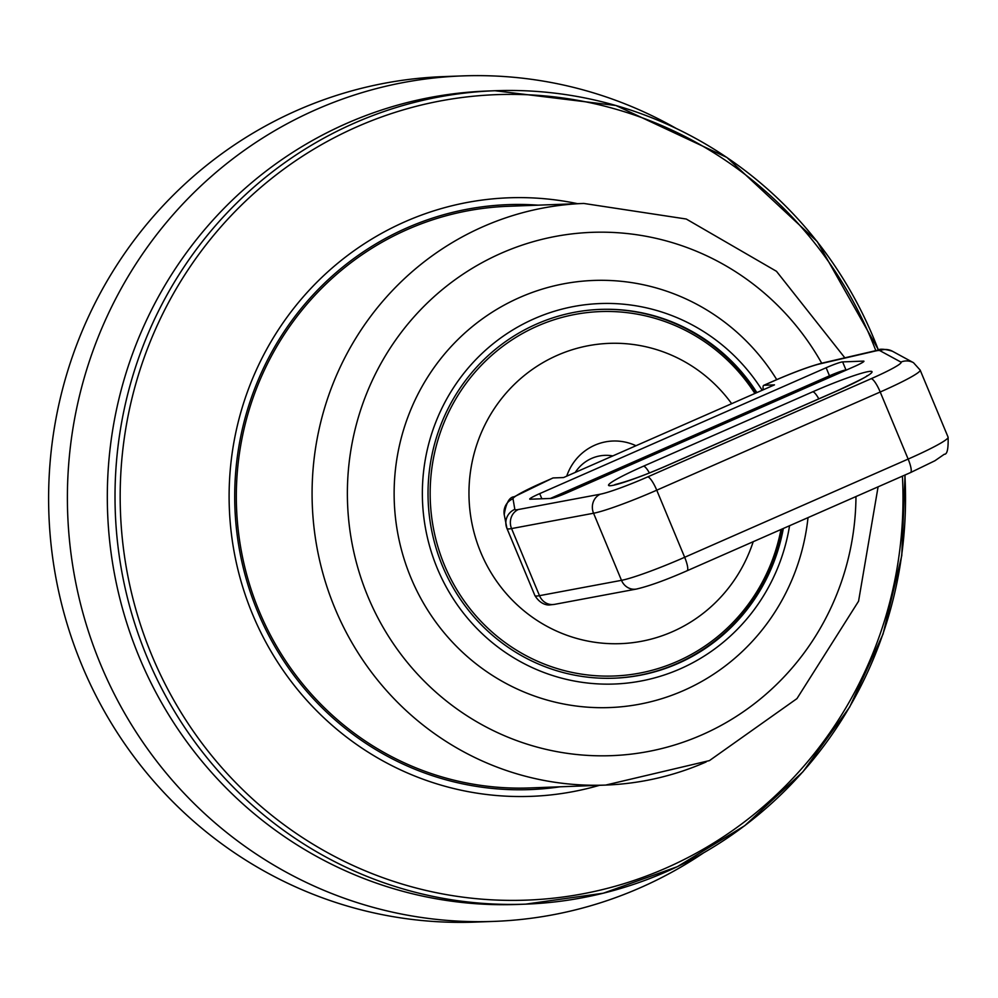 <?xml version="1.0" encoding="UTF-8"?>
<svg xmlns="http://www.w3.org/2000/svg" width="998" height="998" viewBox="0 0 998 998"><rect width="100%" height="100%" fill="white"/><g stroke="black" fill="none" stroke-linecap="round" stroke-linejoin="round"><path stroke-width="1.5" d="M599.873 309.405A184.53 179.203 -92.2 0 1 756.197 392.9M782.395 528.878A184.53 179.203 -92.2 0 1 613.745 678.203M575.26 472.416A38.498 37.388 -92.2 0 1 612.797 455.911M560.09 786.798A292.676 284.23 -92.2 0 1 257.733 611.911A292.676 284.23 -92.2 0 1 406.897 227.893A292.676 284.23 -92.2 0 1 538.209 205.164M407.533 229.428A291.017 282.621 87.8 0 0 243.263 560.564A291.017 282.621 87.8 0 0 529.901 787.933L605.674 785.077A291.017 282.621 -92.2 0 1 334.979 608.406A291.017 282.621 -92.2 0 1 483.294 226.571A291.017 282.621 -92.2 0 1 583.78 203.442L508.019 206.299A291.017 282.621 87.8 0 0 407.533 229.428M878.39 350.061A406.997 395.245 87.8 0 0 494.971 90.731L487.274 91.03A406.997 395.245 87.8 0 0 346.743 123.365A406.997 395.245 87.8 0 0 117.016 586.462A406.997 395.245 87.8 0 0 517.887 904.438L525.584 904.151A406.997 395.245 87.8 0 0 666.103 871.803A406.997 395.245 87.8 0 0 904.887 475.048M577.592 203.679A299.475 290.83 87.8 0 0 405.3 221.606A299.475 290.83 87.8 0 0 252.669 614.531A299.475 290.83 87.8 0 0 599.486 785.314M462.324 75.91L443.549 76.609A423.04 410.827 87.8 0 0 81.898 665.279A423.04 410.827 87.8 0 0 475.372 922.09L494.147 921.391A423.04 410.827 -92.2 0 1 100.673 664.568A423.04 410.827 -92.2 0 1 462.324 75.91A423.04 410.827 -92.2 0 1 675.945 128.28M703.228 853.103A423.04 410.827 -92.2 0 1 494.147 921.391M808.006 517.625A213.709 207.534 -92.2 0 1 683.505 690.579A213.709 207.534 -92.2 0 1 410.939 577.817A213.709 207.534 -92.2 0 1 519.846 297.429A213.709 207.534 -92.2 0 1 776.743 379.627M783.33 528.466A184.53 179.203 -92.2 0 1 677.891 663.533A184.53 179.203 -92.2 0 1 614.182 678.191A184.53 179.203 -92.2 0 1 432.421 534.017A184.53 179.203 -92.2 0 1 536.587 324.051A184.53 179.203 -92.2 0 1 600.297 309.392A184.53 179.203 -92.2 0 1 756.883 392.601M789.568 525.734A190.369 184.867 -92.2 0 1 680.125 668.897A190.369 184.867 -92.2 0 1 437.336 568.461A190.369 184.867 -92.2 0 1 534.354 318.686A190.369 184.867 -92.2 0 1 762.173 390.268M553.117 477.942L563.546 477.555L774.473 384.866L764.031 385.265L774.149 380.812A43.762 3.743 157.4 0 1 819.944 363.871L875.021 351.096A43.762 3.743 157.4 0 1 879.862 350.635L900.92 362.087A43.762 3.743 157.4 0 1 871.154 378.704L647.677 476.907A43.762 3.743 157.4 0 1 600.297 494.197L518.299 509.529A43.762 3.743 157.4 0 1 514.831 509.379L513.009 498.751A43.762 3.743 157.4 0 1 542.999 482.396L553.117 477.942A14.583 3.244 -113.7 0 0 552.842 478.017A14.583 3.244 -113.7 0 0 552.593 478.179M551.021 498.426L530.163 499.212A14.583 1.248 157.4 0 1 529.713 499.1A14.583 1.248 157.4 0 1 539.706 493.623L826.132 367.751A14.583 1.248 157.4 0 1 842.624 361.9L863.495 361.114A14.583 1.248 157.4 0 1 863.944 361.226A14.583 1.248 157.4 0 1 853.951 366.703L567.525 492.575A14.583 1.248 157.4 0 1 551.021 498.426M763.295 389.781A14.583 3.244 66.3 0 1 763.757 385.328A14.583 3.244 66.3 0 1 764.031 385.265M846.616 369.934L845.98 369.946A14.583 1.248 -22.6 0 0 829.488 375.809L550.385 498.451M566.714 476.171A52.52 50.998 -92.2 0 1 612.909 441.029A52.52 50.998 -92.2 0 1 635.963 445.732M753.203 541.714A150.249 145.92 -92.2 0 1 515.966 603.728A150.249 145.92 -92.2 0 1 557.358 355.3A150.249 145.92 -92.2 0 1 731.671 403.679M780.972 529.501A182.347 177.083 -92.2 0 1 495.856 635.289A182.347 177.083 -92.2 0 1 537.423 326.072A182.347 177.083 -92.2 0 1 754.9 393.474M902.417 476.133A403.03 391.403 -92.2 0 1 665.903 868.11A403.03 391.403 -92.2 0 1 151.883 655.461A403.03 391.403 -92.2 0 1 357.272 126.671A403.03 391.403 -92.2 0 1 875.82 350.647M878.539 350.036L817.262 241.603L726.868 157.435L615.928 105.501L494.971 90.731A406.997 395.245 87.8 0 0 354.44 123.078A406.997 395.245 87.8 0 0 147.03 657.071A406.997 395.245 87.8 0 0 525.584 904.151L603.279 893.21L677.318 866.701L744.782 825.658L803.003 771.704L849.722 706.958L883.08 633.98L901.768 555.624L905.049 474.973M706.147 761.948A291.017 282.621 -92.2 0 1 605.674 785.077L709.428 760.613L796.953 698.612L858.567 601.208L878.09 486.824M855.972 496.555A261.85 254.29 -92.2 0 1 701.931 734.852A261.85 254.29 -92.2 0 1 367.975 596.704A261.85 254.29 -92.2 0 1 487.585 259.742A261.85 254.29 -92.2 0 1 821.691 363.197M514.831 509.379A14.583 14.533 170.3 0 0 506.947 528.379A58.346 4.99 -22.6 0 0 506.972 528.478L534.903 595.569C542.126 607.32 551.62 604.676 549.736 604.9L554.489 604.376A14.583 13.485 -100.6 0 1 539.494 595.669A58.346 4.99 157.4 0 1 534.903 595.569A58.346 4.99 157.4 0 1 534.866 595.469L507.021 528.553M554.489 604.376L636.487 589.045A14.583 13.485 -100.6 0 1 621.492 580.337L539.494 595.669L511.562 528.578L593.561 513.246A58.346 4.99 -22.6 0 0 656.746 490.193L880.211 392.002A58.346 4.99 -22.6 0 0 920.168 370.096L913.482 362.686A14.583 14.496 -61.5 0 0 900.92 362.087M686.774 570.844A14.583 3.244 -113.7 0 0 687.061 570.769A14.583 3.244 -113.7 0 0 684.665 557.283A58.346 4.99 157.4 0 1 621.492 580.337L593.561 513.246A14.583 13.485 79.4 0 1 600.297 494.197M910.251 472.64A14.583 3.244 -113.7 0 0 910.525 472.578A14.583 3.244 -113.7 0 0 908.143 459.08L684.665 557.283L656.746 490.193A14.583 3.244 66.3 0 0 647.677 476.907M636.487 589.045C649.187 586.088 666.053 579.988 687.061 570.769L910.525 472.578L934.914 460.752L944.308 454.252C947.177 454.539 948.449 448.851 948.1 437.186A58.346 4.99 157.4 0 1 908.143 459.08L880.211 392.002A14.583 3.244 66.3 0 0 871.154 378.704M649.386 472.927A14.583 3.244 -113.7 0 0 643.498 466.178A51.06 4.366 -22.6 0 0 610.09 485.739A51.06 4.366 -22.6 0 0 667.837 465.255A14.583 3.244 -113.7 0 0 667.55 465.33C645.694 474.911 628.141 481.335 614.88 484.604L616.14 484.604M818.809 398.851A14.583 3.244 -113.7 0 0 812.746 391.802L643.498 466.178M836.561 391.116A14.583 3.244 66.3 0 1 836.811 390.942A14.583 3.244 66.3 0 1 837.085 390.879A51.06 4.366 -22.6 0 0 870.481 371.318A51.06 4.366 -22.6 0 0 812.746 391.802M667.837 465.255L837.085 390.879M819.944 363.871A14.583 12.962 -103.1 0 1 822.24 363.072C810.102 366.191 793.984 372.129 773.862 380.874L763.757 385.328M875.021 351.096A14.583 12.962 -103.1 0 1 877.304 350.298L822.24 363.072M879.862 350.635A14.583 14.496 -61.5 0 1 892.412 351.234C884.69 348.926 879.65 348.614 877.304 350.298M518.299 509.529A14.583 13.485 79.4 0 0 511.562 528.578A58.346 4.99 -22.6 0 1 506.972 528.478L504.215 514.631A14.583 14.533 170.3 0 1 513.009 498.751M842.624 361.9L845.98 369.946M826.132 367.751L829.488 375.809M539.706 493.623L541.852 498.775M844.857 357.833L776.481 271.306L686.262 219.024L583.78 203.442M667.55 465.33L836.811 390.942C857.619 381.273 867.711 376.196 867.062 375.71L866.164 376.608M892.412 351.234L913.482 362.686M552.842 478.017L514.17 496.767C509.379 497.054 506.061 503.004 504.215 514.631M948.1 437.186L920.168 370.096"/></g></svg>

